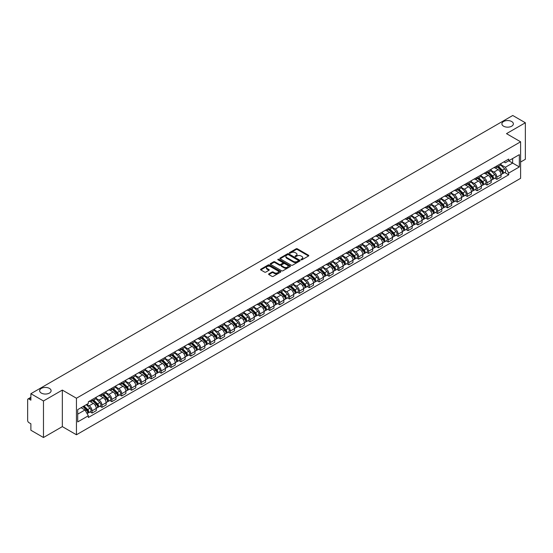 <?xml version="1.0" encoding="UTF-8"?>
<svg xmlns="http://www.w3.org/2000/svg" width="553" height="553" viewBox="0 0 553 553"><rect width="100%" height="100%" fill="white"/><g stroke="black" fill="none" stroke-linecap="round" stroke-linejoin="round"><path stroke-width="0.83" d="M301.074 259.792A0.615 0.353 0 0 0 301.945 259.792L308.546 255.984A0.878 0.505 0 0 0 308.802 255.624A0.878 0.505 0 0 0 308.546 255.265L297.362 248.809A0.878 0.505 0 0 0 296.118 248.809L289.516 252.617A0.615 0.353 0 0 0 290.387 253.122L291.244 252.631A2.813 1.624 0 0 1 295.219 252.631L296.152 253.17A2.813 1.624 0 0 1 296.975 254.318A2.813 1.624 0 0 1 296.152 255.465L295.295 255.956A0.615 0.353 0 0 0 296.166 256.461L297.023 255.963A2.813 1.624 0 0 1 300.998 255.963L301.931 256.502A2.813 1.624 0 0 1 302.754 257.65A2.813 1.624 0 0 1 301.931 258.797L301.074 259.295A0.615 0.353 0 0 0 301.074 259.792L301.074 259.295M49.424 388.4A5.73 3.304 0 0 0 43.175 387.688A5.73 3.304 0 0 0 39.643 390.743A5.73 3.304 0 0 0 41.323 393.079A5.73 3.304 0 0 0 47.565 393.798A5.73 3.304 0 0 0 51.097 390.743A5.73 3.304 0 0 0 49.424 388.4M511.677 121.522A5.73 3.304 0 0 0 505.435 120.803A5.73 3.304 0 0 0 501.903 123.858A5.73 3.304 0 0 0 503.576 126.195A5.73 3.304 0 0 0 509.825 126.913A5.73 3.304 0 0 0 513.357 123.858A5.73 3.304 0 0 0 511.677 121.522M268.848 273.846A0.878 0.505 0 0 0 268.592 274.205A0.878 0.505 0 0 0 268.848 274.565L271.986 276.376A0.878 0.505 0 0 0 273.23 276.376L280.558 272.138A0.878 0.505 0 0 0 280.813 271.779A0.878 0.505 0 0 0 280.558 271.426L269.373 264.97A0.878 0.505 0 0 0 268.136 264.97L260.802 269.2A0.878 0.505 0 0 0 260.546 269.56A0.878 0.505 0 0 0 260.802 269.919L264.59 272.104A0.878 0.505 0 0 0 265.834 272.104L268.972 270.293A0.878 0.505 0 0 0 269.228 269.933A0.878 0.505 0 0 0 268.972 269.574L267.092 268.488A2.35 1.355 0 0 1 266.408 267.534A2.35 1.355 0 0 1 267.852 266.276A2.35 1.355 0 0 1 270.417 266.574L277.779 270.825A2.35 1.355 0 0 1 278.463 271.779A2.35 1.355 0 0 1 277.018 273.037A2.35 1.355 0 0 1 274.454 272.74L273.23 272.035A0.878 0.505 0 0 0 271.986 272.035L268.848 273.846L268.848 274.565L271.986 272.76L271.986 272.035M76.445 398.229L62.33 390.079L43.473 400.973L30.878 393.701L512.755 115.487L525.35 122.759L506.493 133.646L520.601 141.796L76.445 398.229L76.445 434.769L520.601 178.336L520.601 141.796M291.307 265.219A0.878 0.505 0 0 0 292.551 265.219L299.878 260.988A0.878 0.505 0 0 0 300.134 260.629A0.878 0.505 0 0 0 299.878 260.269L288.694 253.813A0.878 0.505 0 0 0 287.456 253.813L280.122 258.044A0.878 0.505 0 0 0 279.866 258.403A0.878 0.505 0 0 0 280.122 258.763L291.307 265.219M278.228 259.924A0.615 0.353 0 0 1 278.85 260.014L290.207 266.567L282.887 270.797A0.878 0.505 0 0 1 281.643 270.797L270.465 264.341L270.465 263.622A0.878 0.505 0 0 0 270.203 263.981A0.878 0.505 0 0 0 270.465 264.341M270.465 263.622L273.604 261.811A0.878 0.505 0 0 1 274.841 261.811L279.376 264.431A0.878 0.505 0 0 0 280.62 264.431L282.701 263.228A0.878 0.505 0 0 0 282.956 262.869A0.878 0.505 0 0 0 282.701 262.509L277.979 259.786A0.615 0.353 0 0 1 278.85 259.281L290.221 265.848A0.878 0.505 0 0 1 290.477 266.207A0.878 0.505 0 0 1 290.221 266.567L290.221 265.848M43.473 400.973L43.473 437.513L30.878 430.241L30.878 423.771L28.915 422.637A1.79 1.037 -120 0 1 27.65 420.446L27.65 399.764A1.79 1.037 -120 0 1 28.023 398.948L30.878 397.296M520.601 162.043L525.35 159.299L525.35 122.759M43.473 437.513L62.33 426.619L76.445 434.769M30.878 393.701L30.878 400.165L28.915 399.031A1.79 1.037 -120 0 0 28.023 398.948M496.87 165.914A4.12 2.378 60 0 1 496.02 167.759L500.195 165.354A4.12 2.378 -120 0 0 501.046 163.501M490.94 170.345L493.96 172.087A4.12 2.378 60 0 1 496.87 177.133L501.046 174.72A4.12 2.378 -120 0 0 498.135 169.674L495.149 167.953M501.046 174.72L501.046 176.946L496.87 179.359L494.866 178.204M496.02 167.759A4.12 2.378 60 0 1 493.988 167.58M496.87 177.133L496.87 179.359M486.999 171.617A4.12 2.378 60 0 1 486.142 173.462L490.324 171.05A4.12 2.378 -120 0 0 491.175 169.204M484.995 183.907L486.999 185.061L491.175 182.649L491.175 180.423A4.12 2.378 -120 0 0 488.264 175.377L485.271 173.649M486.142 173.462A4.12 2.378 60 0 1 484.117 173.276M481.069 176.048L484.089 177.79A4.12 2.378 60 0 1 486.999 182.829L486.999 185.061M477.121 177.313A4.12 2.378 60 0 1 476.271 179.165L480.446 176.753A4.12 2.378 -120 0 0 481.304 174.9M475.124 189.603L477.121 190.764L481.304 188.352L481.304 186.119A4.12 2.378 -120 0 0 478.393 181.08L475.4 179.352M476.271 179.165A4.12 2.378 60 0 1 474.246 178.978M471.197 181.75L474.211 183.492A4.12 2.378 60 0 1 477.121 188.532L477.121 190.764M467.25 183.015A4.12 2.378 60 0 1 466.4 184.861L470.575 182.449A4.12 2.378 -120 0 0 471.426 180.603M465.246 195.306L467.25 196.46L471.426 194.048L471.426 191.822A4.12 2.378 -120 0 0 468.515 186.776L465.529 185.055M466.4 184.861A4.12 2.378 60 0 1 464.375 184.674M461.326 187.446L464.34 189.188A4.12 2.378 60 0 1 467.25 194.234L467.25 196.46M457.379 188.711A4.12 2.378 60 0 1 456.522 190.564L460.704 188.151A4.12 2.378 -120 0 0 461.555 186.306M455.375 201.002L457.379 202.163L461.555 199.751L461.555 197.518A4.12 2.378 -120 0 0 458.644 192.479L455.651 190.75M456.522 190.564A4.12 2.378 60 0 1 454.497 190.377M451.448 193.149L454.469 194.891A4.12 2.378 60 0 1 457.379 199.93L457.379 202.163M447.508 194.414A4.12 2.378 60 0 1 446.651 196.26L450.826 193.854A4.12 2.378 -120 0 0 451.683 192.002M445.504 206.704L447.508 207.859L451.683 205.446L451.683 203.221A4.12 2.378 -120 0 0 448.773 198.181L445.78 196.453M446.651 196.26A4.12 2.378 60 0 1 444.626 196.08M441.577 198.845L444.591 200.587A4.12 2.378 60 0 1 447.508 205.633L447.508 207.859M437.63 200.117A4.12 2.378 60 0 1 436.78 201.963L440.955 199.55A4.12 2.378 -120 0 0 441.812 197.704M435.633 212.407L437.63 213.562L441.812 211.149L441.812 208.923A4.12 2.378 -120 0 0 438.895 203.877L435.909 202.149M436.78 201.963A4.12 2.378 60 0 1 434.755 201.776M431.706 204.548L434.72 206.29A4.12 2.378 60 0 1 437.63 211.329L437.63 213.562M427.759 205.813A4.12 2.378 60 0 1 426.909 207.665L431.084 205.253A4.12 2.378 -120 0 0 431.934 203.4M425.755 218.103L427.759 219.264L431.934 216.852L431.934 214.619A4.12 2.378 -120 0 0 429.024 209.58L426.038 207.852M426.909 207.665A4.12 2.378 60 0 1 424.877 207.479M421.828 210.251L424.849 211.993A4.12 2.378 60 0 1 427.759 217.032L427.759 219.264M417.888 211.516A4.12 2.378 60 0 1 417.031 213.361L421.213 210.949A4.12 2.378 -120 0 0 422.063 209.103M415.884 223.806L417.888 224.96L422.063 222.548L422.063 220.322A4.12 2.378 -120 0 0 419.153 215.276L416.16 213.555M417.031 213.361A4.12 2.378 60 0 1 415.006 213.175M411.957 215.946L414.978 217.688A4.12 2.378 60 0 1 417.888 222.735L417.888 224.96M408.01 217.218A4.12 2.378 60 0 1 407.16 219.064L411.335 216.652A4.12 2.378 -120 0 0 412.192 214.806M406.013 229.509L408.01 230.663L412.192 228.251L412.192 226.018A4.12 2.378 -120 0 0 409.282 220.979L406.289 219.251M407.16 219.064A4.12 2.378 60 0 1 405.135 218.877M402.086 221.649L405.1 223.391A4.12 2.378 60 0 1 408.01 228.43L408.01 230.663M398.139 222.914A4.12 2.378 60 0 1 397.289 224.76L401.464 222.354A4.12 2.378 -120 0 0 402.314 220.502M396.135 235.205L398.139 236.359L402.314 233.954L402.314 231.721A4.12 2.378 -120 0 0 399.404 226.682L396.418 224.953M397.289 224.76A4.12 2.378 60 0 1 395.264 224.58M392.215 227.345L395.229 229.087A4.12 2.378 60 0 1 398.139 234.133L398.139 236.359M388.268 228.617A4.12 2.378 60 0 1 387.418 230.463L391.593 228.05A4.12 2.378 -120 0 0 392.443 226.205M386.264 240.908L388.268 242.062L392.443 239.649L392.443 237.424A4.12 2.378 -120 0 0 389.533 232.378L386.54 230.649M387.418 230.463A4.12 2.378 60 0 1 385.386 230.276M382.337 233.048L385.358 234.79A4.12 2.378 60 0 1 388.268 239.836L388.268 242.062M378.397 234.313A4.12 2.378 60 0 1 377.54 236.166L381.722 233.753A4.12 2.378 -120 0 0 382.572 231.901M376.393 246.603L378.397 247.765L382.572 245.352L382.572 243.12A4.12 2.378 -120 0 0 379.662 238.08L376.669 236.352M377.54 236.166A4.12 2.378 60 0 1 375.515 235.979M372.466 238.751L375.48 240.493A4.12 2.378 60 0 1 378.397 245.532L378.397 247.765M368.519 240.016A4.12 2.378 60 0 1 367.669 241.861L371.844 239.449A4.12 2.378 -120 0 0 372.701 237.603M366.521 252.306L368.519 253.461L372.701 251.048L372.701 248.822A4.12 2.378 -120 0 0 369.784 243.776L366.798 242.055M367.669 241.861A4.12 2.378 60 0 1 365.644 241.675M362.595 244.447L365.609 246.189A4.12 2.378 60 0 1 368.519 251.235L368.519 253.461M358.648 245.719A4.12 2.378 60 0 1 357.798 247.564L361.973 245.152A4.12 2.378 -120 0 0 362.823 243.306M356.644 258.009L358.648 259.163L362.823 256.751L362.823 254.525A4.12 2.378 -120 0 0 359.913 249.479L356.927 247.751M357.798 247.564A4.12 2.378 60 0 1 355.766 247.378M352.717 250.15L355.738 251.892A4.12 2.378 60 0 1 358.648 256.931L358.648 259.163M348.777 251.415A4.12 2.378 60 0 1 347.92 253.267L352.102 250.855A4.12 2.378 -120 0 0 352.952 249.002M346.772 263.705L348.777 264.859L352.952 262.454L352.952 260.221A4.12 2.378 -120 0 0 350.042 255.182L347.049 253.454M347.92 253.267A4.12 2.378 60 0 1 345.895 253.08M342.846 255.852L345.867 257.594A4.12 2.378 60 0 1 348.777 262.634L348.777 264.859M338.899 257.117A4.12 2.378 60 0 1 338.049 258.963L342.224 256.551A4.12 2.378 -120 0 0 343.081 254.705M336.901 269.408L338.899 270.562L343.081 268.15L343.081 265.924A4.12 2.378 -120 0 0 340.171 260.878L337.178 259.157M338.049 258.963A4.12 2.378 60 0 1 336.024 258.776M332.975 261.548L335.989 263.29A4.12 2.378 60 0 1 338.899 268.336L338.899 270.562M329.028 262.813A4.12 2.378 60 0 1 328.178 264.666L332.353 262.253A4.12 2.378 -120 0 0 333.203 260.408M327.023 275.104L329.028 276.265L333.203 273.853L333.203 271.62A4.12 2.378 -120 0 0 330.293 266.581L327.307 264.852M328.178 264.666A4.12 2.378 60 0 1 326.152 264.479M323.104 267.251L326.118 268.993A4.12 2.378 60 0 1 329.028 274.032L329.028 276.265M319.157 268.516A4.12 2.378 60 0 1 318.307 270.362L322.482 267.956A4.12 2.378 -120 0 0 323.332 266.104M317.152 280.806L319.157 281.961L323.332 279.548L323.332 277.323A4.12 2.378 -120 0 0 320.422 272.276L317.436 270.555M318.307 270.362A4.12 2.378 60 0 1 316.275 270.182M313.226 272.947L316.247 274.689A4.12 2.378 60 0 1 319.157 279.735L319.157 281.961M309.286 274.219A4.12 2.378 60 0 1 308.429 276.065L312.611 273.652A4.12 2.378 -120 0 0 313.461 271.806M307.281 286.509L309.286 287.664L313.461 285.251L313.461 283.025A4.12 2.378 -120 0 0 310.551 277.979L307.558 276.251M308.429 276.065A4.12 2.378 60 0 1 306.403 275.878M303.355 278.65L306.369 280.392A4.12 2.378 60 0 1 309.286 285.431L309.286 287.664M299.408 279.915A4.12 2.378 60 0 1 298.558 281.767L302.733 279.355A4.12 2.378 -120 0 0 303.59 277.502M297.41 292.205L299.408 293.36L303.59 290.954L303.59 288.721A4.12 2.378 -120 0 0 300.673 283.682L297.687 281.954M298.558 281.767A4.12 2.378 60 0 1 296.532 281.581M293.484 284.353L296.498 286.095A4.12 2.378 60 0 1 299.408 291.134L299.408 293.36M289.537 285.618A4.12 2.378 60 0 1 288.687 287.463L292.862 285.051A4.12 2.378 -120 0 0 293.712 283.205M287.532 297.908L289.537 299.062L293.712 296.65L293.712 294.424A4.12 2.378 -120 0 0 290.802 289.378L287.816 287.657M288.687 287.463A4.12 2.378 60 0 1 286.654 287.277M283.606 290.049L286.627 291.79A4.12 2.378 60 0 1 289.537 296.837L289.537 299.062M279.666 291.313A4.12 2.378 60 0 1 278.809 293.166L282.991 290.754A4.12 2.378 -120 0 0 283.841 288.908M277.661 303.604L279.666 304.765L283.841 302.353L283.841 300.12A4.12 2.378 -120 0 0 280.931 295.081L277.938 293.353M278.809 293.166A4.12 2.378 60 0 1 276.783 292.979M273.735 295.751L276.756 297.493A4.12 2.378 60 0 1 279.666 302.532L279.666 304.765M269.788 297.016A4.12 2.378 60 0 1 268.938 298.862L273.113 296.456A4.12 2.378 -120 0 0 273.97 294.604M267.79 309.307L269.795 310.461L273.97 308.049L273.97 305.823A4.12 2.378 -120 0 0 271.06 300.784L268.067 299.055M268.938 298.862A4.12 2.378 60 0 1 266.912 298.682M263.864 301.447L266.878 303.189A4.12 2.378 60 0 1 269.795 308.235L269.795 310.461M259.917 302.719A4.12 2.378 60 0 1 259.067 304.565L263.242 302.152A4.12 2.378 -120 0 0 264.092 300.307M257.912 315.01L259.917 316.164L264.092 313.751L264.092 311.526A4.12 2.378 -120 0 0 261.182 306.48L258.196 304.751M259.067 304.565A4.12 2.378 60 0 1 257.041 304.378M253.993 307.15L257.007 308.892A4.12 2.378 60 0 1 259.917 313.931L259.917 316.164M250.046 308.415A4.12 2.378 60 0 1 249.196 310.268L253.371 307.855A4.12 2.378 -120 0 0 254.221 306.003M248.041 320.705L250.046 321.867L254.221 319.454L254.221 317.222A4.12 2.378 -120 0 0 251.311 312.182L248.325 310.454M249.196 310.268A4.12 2.378 60 0 1 247.163 310.081M244.115 312.853L247.136 314.595A4.12 2.378 60 0 1 250.046 319.634L250.046 321.867M240.175 314.118A4.12 2.378 60 0 1 239.318 315.963L243.5 313.551A4.12 2.378 -120 0 0 244.35 311.705M238.17 326.408L240.175 327.563L244.35 325.15L244.35 322.924A4.12 2.378 -120 0 0 241.44 317.878L238.447 316.157M239.318 315.963A4.12 2.378 60 0 1 237.292 315.777M234.244 318.549L237.258 320.291A4.12 2.378 60 0 1 240.175 325.337L240.175 327.563M230.297 319.821A4.12 2.378 60 0 1 229.447 321.666L233.622 319.254A4.12 2.378 -120 0 0 234.479 317.408M228.299 332.104L230.297 333.265L234.479 330.853L234.479 328.62A4.12 2.378 -120 0 0 231.562 323.581L228.576 321.853M229.447 321.666A4.12 2.378 60 0 1 227.421 321.48M224.373 324.252L227.387 325.994A4.12 2.378 60 0 1 230.297 331.033L230.297 333.265M220.426 325.517A4.12 2.378 60 0 1 219.576 327.362L223.751 324.957A4.12 2.378 -120 0 0 224.601 323.104M218.421 337.807L220.426 338.961L224.601 336.549L224.601 334.323A4.12 2.378 -120 0 0 221.691 329.284L218.705 327.556M219.576 327.362A4.12 2.378 60 0 1 217.55 327.182M214.502 329.947L217.516 331.689A4.12 2.378 60 0 1 220.426 336.736L220.426 338.961M210.555 331.219A4.12 2.378 60 0 1 209.698 333.065L213.88 330.653A4.12 2.378 -120 0 0 214.73 328.807M208.55 343.51L210.555 344.664L214.73 342.252L214.73 340.026A4.12 2.378 -120 0 0 211.82 334.98L208.827 333.252M209.698 333.065A4.12 2.378 60 0 1 207.672 332.878M204.624 335.65L207.645 337.392A4.12 2.378 60 0 1 210.555 342.438L210.555 344.664M200.684 336.915A4.12 2.378 60 0 1 199.827 338.768L204.002 336.355A4.12 2.378 -120 0 0 204.859 334.503M198.679 349.206L200.684 350.367L204.859 347.955L204.859 345.722A4.12 2.378 -120 0 0 201.949 340.683L198.956 338.954M199.827 338.768A4.12 2.378 60 0 1 197.801 338.581M194.753 341.353L197.767 343.095A4.12 2.378 60 0 1 200.684 348.134L200.684 350.367M190.806 342.618A4.12 2.378 60 0 1 189.956 344.464L194.131 342.051A4.12 2.378 -120 0 0 194.988 340.206M188.808 354.908L190.806 356.063L194.988 353.65L194.988 351.425A4.12 2.378 -120 0 0 192.071 346.378L189.085 344.657M189.956 344.464A4.12 2.378 60 0 1 187.93 344.277M184.882 347.049L187.896 348.791A4.12 2.378 60 0 1 190.806 353.837L190.806 356.063M180.935 348.321A4.12 2.378 60 0 1 180.084 350.167L184.26 347.754A4.12 2.378 -120 0 0 185.11 345.908M178.93 360.611L180.935 361.766L185.11 359.353L185.11 357.12A4.12 2.378 -120 0 0 182.2 352.081L179.213 350.353M180.084 350.167A4.12 2.378 60 0 1 178.052 349.98M175.004 352.752L178.025 354.494A4.12 2.378 60 0 1 180.935 359.533L180.935 361.766M171.064 354.017A4.12 2.378 60 0 1 170.206 355.869L174.389 353.457A4.12 2.378 -120 0 0 175.239 351.604M169.059 366.307L171.064 367.462L175.239 365.056L175.239 362.823A4.12 2.378 -120 0 0 172.329 357.784L169.336 356.056M170.206 355.869A4.12 2.378 60 0 1 168.181 355.683M165.133 358.455L168.153 360.197A4.12 2.378 60 0 1 171.064 365.236L171.064 367.462M161.186 359.72A4.12 2.378 60 0 1 160.335 361.565L164.511 359.153A4.12 2.378 -120 0 0 165.368 357.307M159.188 372.01L161.186 373.164L165.368 370.752L165.368 368.526A4.12 2.378 -120 0 0 162.458 363.48L159.464 361.759M160.335 361.565A4.12 2.378 60 0 1 158.31 361.379M155.262 364.15L158.276 365.892A4.12 2.378 60 0 1 161.186 370.939L161.186 373.164M151.315 365.415A4.12 2.378 60 0 1 150.464 367.268L154.64 364.856A4.12 2.378 -120 0 0 155.49 363.01M149.31 377.706L151.315 378.867L155.49 376.455L155.49 374.222A4.12 2.378 -120 0 0 152.58 369.183L149.593 367.455M150.464 367.268A4.12 2.378 60 0 1 148.439 367.081M145.391 369.853L148.404 371.595A4.12 2.378 60 0 1 151.315 376.634L151.315 378.867M141.444 371.118A4.12 2.378 60 0 1 140.586 372.964L144.768 370.551A4.12 2.378 -120 0 0 145.619 368.706M139.439 383.409L141.444 384.563L145.619 382.151L145.619 379.925A4.12 2.378 -120 0 0 142.709 374.879L139.715 373.157M140.586 372.964A4.12 2.378 60 0 1 138.561 372.777M135.513 375.549L138.533 377.291A4.12 2.378 60 0 1 141.444 382.337L141.444 384.563M131.573 376.821A4.12 2.378 60 0 1 130.715 378.667L134.891 376.254A4.12 2.378 -120 0 0 135.748 374.409M129.568 389.112L131.573 390.266L135.748 387.853L135.748 385.628A4.12 2.378 -120 0 0 132.838 380.582L129.844 378.853M130.715 378.667A4.12 2.378 60 0 1 128.69 378.48M125.642 381.252L128.655 382.994A4.12 2.378 60 0 1 131.573 388.033L131.573 390.266M121.695 382.517A4.12 2.378 60 0 1 120.844 384.37L125.019 381.957A4.12 2.378 -120 0 0 125.877 380.105M119.697 394.807L121.695 395.962L125.877 393.556L125.877 391.324A4.12 2.378 -120 0 0 122.96 386.284L119.973 384.556M120.844 384.37A4.12 2.378 60 0 1 118.819 384.183M115.771 386.955L118.784 388.697A4.12 2.378 60 0 1 121.695 393.736L121.695 395.962M111.824 388.22A4.12 2.378 60 0 1 110.973 390.065L115.148 387.653A4.12 2.378 -120 0 0 115.999 385.807M109.819 400.51L111.824 401.665L115.999 399.252L115.999 397.026A4.12 2.378 -120 0 0 113.088 391.98L110.102 390.259M110.973 390.065A4.12 2.378 60 0 1 108.941 389.879M105.893 392.651L108.913 394.393A4.12 2.378 60 0 1 111.824 399.439L111.824 401.665M101.952 393.916A4.12 2.378 60 0 1 101.095 395.768L105.277 393.356A4.12 2.378 -120 0 0 106.128 391.51M99.948 406.206L101.952 407.367L106.128 404.955L106.128 402.722A4.12 2.378 -120 0 0 103.217 397.683L100.224 395.955M101.095 395.768A4.12 2.378 60 0 1 99.07 395.582M96.022 398.354L99.042 400.095A4.12 2.378 60 0 1 101.952 405.135L101.952 407.367M92.075 399.619A4.12 2.378 60 0 1 91.224 401.464L95.399 399.059A4.12 2.378 -120 0 0 96.257 397.206M90.077 411.909L92.075 413.063L96.257 410.651L96.257 408.425A4.12 2.378 -120 0 0 93.346 403.386L90.353 401.658M91.224 401.464A4.12 2.378 60 0 1 89.199 401.284M86.759 404.409L89.164 405.791A4.12 2.378 60 0 1 92.075 410.838L92.075 413.063M503.866 161.877L505.352 162.734L519.336 154.66L512.631 158.531L512.631 163.066L505.352 167.269L500.818 164.649M77.71 414.162L84.989 409.96L88.342 415.766L77.71 421.911L77.71 409.628L88.342 403.49L88.342 401.775L508.705 159.084L508.705 160.799L519.336 166.937L508.705 173.075L505.352 167.269M519.336 154.66L519.336 166.937M88.342 415.766L88.342 417.487L508.705 174.796L508.705 173.075M62.33 390.079L62.33 426.619M84.989 409.96L81.063 407.692M504.744 172.501L508.705 174.796M301.323 259.882L301.931 259.53A2.813 1.624 0 0 0 302.754 258.382L302.754 257.65M296.975 254.318L296.975 255.044A2.813 1.624 0 0 1 296.152 256.191L295.544 256.544M308.533 255.991L297.362 249.541A0.878 0.505 0 0 0 296.118 249.541L289.765 253.212M299.878 260.269L299.878 260.988L288.694 254.546A0.878 0.505 0 0 0 287.456 254.546L280.136 258.769L280.122 258.044M298.323 260.878A0.615 0.353 0 0 0 298.323 260.373L288.507 254.712A0.615 0.353 0 0 0 287.643 254.712L286.737 255.23A2.813 1.624 0 0 0 285.915 256.378A2.813 1.624 0 0 0 286.737 257.525L293.449 261.396A2.813 1.624 0 0 0 297.424 261.396L298.323 260.878L298.323 261.61A0.615 0.353 0 0 0 298.323 261.106M285.915 256.378L285.915 257.11A2.813 1.624 0 0 0 286.737 258.258L286.737 257.525M298.323 261.61L297.424 262.129A2.813 1.624 0 0 1 293.449 262.129L286.737 258.258M270.472 264.348L273.604 262.544L273.604 261.811M282.956 262.869L282.956 263.601A0.878 0.505 0 0 1 282.701 263.961L280.62 265.164A0.878 0.505 0 0 1 279.376 265.164L274.841 262.544A0.878 0.505 0 0 0 273.604 262.544M284.083 267.147A2.35 1.355 0 0 0 286.648 267.438A2.35 1.355 0 0 0 288.092 266.187A2.35 1.355 0 0 0 287.408 265.226L284.816 263.733A0.878 0.505 0 0 0 283.571 263.733L281.491 264.928A0.878 0.505 0 0 0 281.235 265.288A0.878 0.505 0 0 0 281.491 265.647L284.083 267.147L284.083 267.88A2.35 1.355 0 0 0 286.648 268.17A2.35 1.355 0 0 0 288.092 266.919L288.092 266.187M281.235 265.288L281.235 266.021A0.878 0.505 0 0 0 281.491 266.38L281.491 265.647M284.083 267.88L281.491 266.38M278.463 271.779L278.463 272.511A2.35 1.355 0 0 1 277.018 273.763A2.35 1.355 0 0 1 274.454 273.472L273.23 272.76A0.878 0.505 0 0 0 271.986 272.76M266.408 267.534L266.408 268.26A2.35 1.355 0 0 0 267.092 269.221L267.092 268.488M268.958 270.299L267.092 269.221M280.558 271.426L280.558 272.138L269.373 265.696A0.878 0.505 0 0 0 268.136 265.696L260.816 269.926L260.802 269.2M497.403 166.965L501.288 170.801A2.24 1.293 60 0 1 501.882 174.154L501.046 174.637M498.177 167.732L499.829 168.679M497.831 166.716L502.089 170.918A1.071 0.622 60 0 1 502.373 172.529A1.071 0.622 60 0 1 502.276 172.564M498.474 166.342L502.366 170.179A2.24 1.293 60 0 1 502.96 173.531A2.24 1.293 60 0 1 502.283 173.607M500.652 164.925L504.647 168.865A2.24 1.293 60 0 1 505.235 172.218L502.96 173.531M487.532 172.66L491.417 176.504A2.24 1.293 60 0 1 492.011 179.856L491.175 180.34M488.306 173.428L489.951 174.382M487.96 172.412L492.218 176.614A1.071 0.622 60 0 1 492.502 178.225A1.071 0.622 60 0 1 492.405 178.266M488.603 172.045L492.495 175.882A2.24 1.293 60 0 1 493.082 179.234A2.24 1.293 60 0 1 492.405 179.303M490.781 170.628L494.769 174.561A2.24 1.293 60 0 1 495.364 177.921L493.082 179.234M477.654 178.363L481.545 182.2A2.24 1.293 60 0 1 482.133 185.552L481.304 186.036M478.428 179.131L480.08 180.078M478.089 178.114L482.347 182.317A1.071 0.622 60 0 1 482.631 183.928A1.071 0.622 60 0 1 482.534 183.962M478.732 177.741L482.624 181.578A2.24 1.293 60 0 1 483.211 184.937A2.24 1.293 60 0 1 482.534 185.006M480.91 176.324L484.898 180.264A2.24 1.293 60 0 1 485.493 183.617L483.211 184.937M467.783 184.066L471.674 187.902A2.24 1.293 60 0 1 472.262 191.255L471.426 191.739M468.557 184.826L470.209 185.78M468.211 183.817L472.476 188.013A1.071 0.622 60 0 1 472.76 189.624A1.071 0.622 60 0 1 472.656 189.665M468.861 183.444L472.746 187.28A2.24 1.293 60 0 1 473.34 190.633A2.24 1.293 60 0 1 472.663 190.709M471.032 182.027L475.027 185.967A2.24 1.293 60 0 1 475.615 189.32L473.34 190.633M457.912 189.762L461.796 193.598A2.24 1.293 60 0 1 462.391 196.958L461.555 197.435M458.686 190.529L460.331 191.483M458.34 189.513L462.598 193.716A1.071 0.622 60 0 1 462.882 195.327A1.071 0.622 60 0 1 462.785 195.368M458.983 189.14L462.875 192.976A2.24 1.293 60 0 1 463.462 196.336A2.24 1.293 60 0 1 462.792 196.405M461.161 187.73L465.156 191.663A2.24 1.293 60 0 1 465.744 195.015L463.462 196.336M448.034 195.465L451.925 199.301A2.24 1.293 60 0 1 452.513 202.654L451.683 203.138M448.815 196.232L450.46 197.179M448.469 195.216L452.727 199.419A1.071 0.622 60 0 1 453.011 201.029A1.071 0.622 60 0 1 452.914 201.064M449.112 194.843L453.004 198.679A2.24 1.293 60 0 1 453.591 202.032A2.24 1.293 60 0 1 452.914 202.108M451.289 193.426L455.278 197.366A2.24 1.293 60 0 1 455.872 200.718L453.591 202.032M438.163 201.161L442.054 205.004A2.24 1.293 60 0 1 442.642 208.357L441.806 208.84M438.937 201.928L440.589 202.882M438.598 200.912L442.856 205.115A1.071 0.622 60 0 1 443.14 206.725A1.071 0.622 60 0 1 443.043 206.767M439.241 200.545L443.126 204.382A2.24 1.293 60 0 1 443.72 207.734A2.24 1.293 60 0 1 443.043 207.804M441.418 199.128L445.407 203.062A2.24 1.293 60 0 1 445.995 206.421L443.72 207.734M428.292 206.863L432.183 210.7A2.24 1.293 60 0 1 432.771 214.052L431.934 214.536M429.066 207.631L430.718 208.578M428.72 206.615L432.978 210.817A1.071 0.622 60 0 1 433.262 212.428A1.071 0.622 60 0 1 433.165 212.463M429.37 206.241L433.255 210.078A2.24 1.293 60 0 1 433.849 213.437A2.24 1.293 60 0 1 433.172 213.506M431.54 204.824L435.536 208.764A2.24 1.293 60 0 1 436.123 212.117L433.849 213.437M418.421 212.566L422.305 216.403A2.24 1.293 60 0 1 422.9 219.755L422.063 220.239M419.195 213.327L420.84 214.281M418.849 212.317L423.107 216.52A1.071 0.622 60 0 1 423.391 218.124A1.071 0.622 60 0 1 423.294 218.165M419.492 211.944L423.384 215.781A2.24 1.293 60 0 1 423.971 219.133A2.24 1.293 60 0 1 423.301 219.209M421.669 210.527L425.658 214.467A2.24 1.293 60 0 1 426.252 217.82L423.971 219.133M408.543 218.262L412.434 222.099A2.24 1.293 60 0 1 413.022 225.458L412.192 225.935M409.324 219.029L410.969 219.983M408.978 218.013L413.236 222.216A1.071 0.622 60 0 1 413.52 223.827A1.071 0.622 60 0 1 413.423 223.868M409.621 217.64L413.513 221.483A2.24 1.293 60 0 1 414.1 224.836A2.24 1.293 60 0 1 413.423 224.905M411.798 216.23L415.787 220.163A2.24 1.293 60 0 1 416.381 223.523L414.1 224.836M398.672 223.965L402.563 227.801A2.24 1.293 60 0 1 403.151 231.154L402.314 231.638M399.446 224.732L401.098 225.679M399.1 223.716L403.365 227.919A1.071 0.622 60 0 1 403.649 229.53A1.071 0.622 60 0 1 403.545 229.564M399.75 223.343L403.635 227.179A2.24 1.293 60 0 1 404.229 230.532A2.24 1.293 60 0 1 403.552 230.608M401.927 221.926L405.916 225.866A2.24 1.293 60 0 1 406.503 229.219L404.229 230.532M388.8 229.668L392.685 233.504A2.24 1.293 60 0 1 393.28 236.857L392.443 237.341M389.575 230.428L391.22 231.382M389.229 229.412L393.487 233.615A1.071 0.622 60 0 1 393.771 235.225A1.071 0.622 60 0 1 393.674 235.267M389.872 229.046L393.764 232.882A2.24 1.293 60 0 1 394.351 236.235A2.24 1.293 60 0 1 393.681 236.304M392.049 227.629L396.045 231.562A2.24 1.293 60 0 1 396.632 234.921L394.351 236.235M378.923 235.364L382.814 239.2A2.24 1.293 60 0 1 383.409 242.56L382.572 243.037M379.704 236.131L381.349 237.085M379.358 235.115L383.616 239.318A1.071 0.622 60 0 1 383.9 240.928A1.071 0.622 60 0 1 383.803 240.97M380.001 234.742L383.893 238.578A2.24 1.293 60 0 1 384.48 241.938A2.24 1.293 60 0 1 383.803 242.007M382.178 233.325L386.167 237.265A2.24 1.293 60 0 1 386.761 240.617L384.48 241.938M369.051 241.067L372.943 244.903A2.24 1.293 60 0 1 373.531 248.256L372.694 248.739M369.826 241.827L371.478 242.781M369.487 240.818L373.745 245.02A1.071 0.622 60 0 1 374.028 246.631A1.071 0.622 60 0 1 373.932 246.666M370.13 240.444L374.015 244.281A2.24 1.293 60 0 1 374.609 247.633A2.24 1.293 60 0 1 373.932 247.709M372.307 239.027L376.296 242.967A2.24 1.293 60 0 1 376.883 246.32L374.609 247.633M359.18 246.762L363.072 250.599A2.24 1.293 60 0 1 363.66 253.958L362.823 254.435M359.955 247.53L361.607 248.484M359.609 246.514L363.867 250.716A1.071 0.622 60 0 1 364.15 252.327A1.071 0.622 60 0 1 364.054 252.368M360.259 246.14L364.144 249.984A2.24 1.293 60 0 1 364.738 253.336A2.24 1.293 60 0 1 364.061 253.405M362.429 244.73L366.425 248.663A2.24 1.293 60 0 1 367.012 252.023L364.738 253.336M349.309 252.465L353.194 256.302A2.24 1.293 60 0 1 353.789 259.654L352.952 260.138M350.084 253.233L351.729 254.18M349.738 252.216L353.996 256.419A1.071 0.622 60 0 1 354.279 258.03A1.071 0.622 60 0 1 354.183 258.064M350.381 251.843L354.273 255.68A2.24 1.293 60 0 1 354.86 259.032A2.24 1.293 60 0 1 354.19 259.108M352.558 250.426L356.554 254.366A2.24 1.293 60 0 1 357.141 257.719L354.86 259.032M339.431 258.168L343.323 262.004A2.24 1.293 60 0 1 343.911 265.357L343.081 265.841M340.213 258.928L341.858 259.882M339.867 257.919L344.125 262.115A1.071 0.622 60 0 1 344.408 263.726A1.071 0.622 60 0 1 344.312 263.767M340.51 257.546L344.401 261.382A2.24 1.293 60 0 1 344.989 264.735A2.24 1.293 60 0 1 344.312 264.811M342.687 256.129L346.676 260.069A2.24 1.293 60 0 1 347.27 263.422L344.989 264.735M329.56 263.864L333.452 267.7A2.24 1.293 60 0 1 334.04 271.06L333.203 271.537M330.335 264.631L331.987 265.585M329.989 263.615L334.254 267.818A1.071 0.622 60 0 1 334.537 269.429A1.071 0.622 60 0 1 334.434 269.47M330.639 263.242L334.524 267.078A2.24 1.293 60 0 1 335.118 270.438A2.24 1.293 60 0 1 334.441 270.507M332.816 261.825L336.805 265.765A2.24 1.293 60 0 1 337.392 269.117L335.118 270.438M319.689 269.567L323.574 273.403A2.24 1.293 60 0 1 324.169 276.756L323.332 277.24M320.464 270.327L322.116 271.281M320.118 269.318L324.376 273.521A1.071 0.622 60 0 1 324.659 275.131A1.071 0.622 60 0 1 324.563 275.166M320.761 268.945L324.652 272.781A2.24 1.293 60 0 1 325.24 276.134A2.24 1.293 60 0 1 324.57 276.21M322.938 267.528L326.934 271.468A2.24 1.293 60 0 1 327.521 274.82L325.24 276.134M309.811 275.263L313.703 279.099A2.24 1.293 60 0 1 314.298 282.459L313.461 282.942M310.592 276.03L312.238 276.984M310.247 275.014L314.505 279.217A1.071 0.622 60 0 1 314.788 280.827A1.071 0.622 60 0 1 314.692 280.869M310.89 274.647L314.781 278.484A2.24 1.293 60 0 1 315.369 281.836A2.24 1.293 60 0 1 314.692 281.906M313.067 273.23L317.056 277.164A2.24 1.293 60 0 1 317.65 280.523L315.369 281.836M299.94 280.965L303.832 284.802A2.24 1.293 60 0 1 304.42 288.154L303.583 288.638M300.714 281.733L302.367 282.68M300.376 280.717L304.634 284.919A1.071 0.622 60 0 1 304.917 286.53A1.071 0.622 60 0 1 304.821 286.565M301.019 280.343L304.91 284.18A2.24 1.293 60 0 1 305.498 287.539A2.24 1.293 60 0 1 304.821 287.608M303.196 278.926L307.185 282.866A2.24 1.293 60 0 1 307.779 286.219L305.498 287.539M290.069 286.668L293.961 290.505A2.24 1.293 60 0 1 294.549 293.857L293.712 294.341M290.843 287.429L292.496 288.383M290.498 286.419L294.756 290.615A1.071 0.622 60 0 1 295.039 292.226A1.071 0.622 60 0 1 294.943 292.267M291.148 286.046L295.032 289.883A2.24 1.293 60 0 1 295.627 293.235A2.24 1.293 60 0 1 294.949 293.311M293.318 284.629L297.314 288.569A2.24 1.293 60 0 1 297.901 291.922L295.627 293.235M280.198 292.364L284.083 296.201A2.24 1.293 60 0 1 284.677 299.56L283.841 300.037M280.972 293.131L282.618 294.085M280.627 292.115L284.885 296.318A1.071 0.622 60 0 1 285.168 297.929A1.071 0.622 60 0 1 285.072 297.97M281.27 291.742L285.161 295.579A2.24 1.293 60 0 1 285.749 298.938A2.24 1.293 60 0 1 285.078 299.007M283.447 290.332L287.442 294.265A2.24 1.293 60 0 1 288.03 297.618L285.749 298.938M270.32 298.067L274.212 301.903A2.24 1.293 60 0 1 274.8 305.256L273.97 305.74M271.101 298.834L272.747 299.781M270.756 297.818L275.014 302.021A1.071 0.622 60 0 1 275.297 303.632A1.071 0.622 60 0 1 275.2 303.666M271.399 297.445L275.29 301.281A2.24 1.293 60 0 1 275.878 304.634A2.24 1.293 60 0 1 275.2 304.71M273.576 296.028L277.565 299.968A2.24 1.293 60 0 1 278.159 303.321L275.878 304.634M260.449 303.763L264.341 307.606A2.24 1.293 60 0 1 264.928 310.959L264.092 311.443M261.223 304.53L262.875 305.484M260.878 303.514L265.143 307.717A1.071 0.622 60 0 1 265.426 309.327A1.071 0.622 60 0 1 265.322 309.369M261.528 303.148L265.412 306.984A2.24 1.293 60 0 1 266.007 310.337A2.24 1.293 60 0 1 265.329 310.406M263.705 301.731L267.693 305.664A2.24 1.293 60 0 1 268.281 309.023L266.007 310.337M250.578 309.466L254.463 313.302A2.24 1.293 60 0 1 255.057 316.655L254.221 317.139M251.352 310.233L253.004 311.18M251.007 309.217L255.265 313.42A1.071 0.622 60 0 1 255.548 315.03A1.071 0.622 60 0 1 255.451 315.065M251.65 308.844L255.541 312.68A2.24 1.293 60 0 1 256.136 316.04A2.24 1.293 60 0 1 255.458 316.109M253.827 307.427L257.822 311.367A2.24 1.293 60 0 1 258.41 314.719L256.136 316.04M240.707 315.169L244.592 319.005A2.24 1.293 60 0 1 245.186 322.358L244.35 322.841M241.481 315.929L243.126 316.883M241.136 314.92L245.394 319.116A1.071 0.622 60 0 1 245.677 320.726A1.071 0.622 60 0 1 245.58 320.768M241.779 314.546L245.67 318.383A2.24 1.293 60 0 1 246.258 321.735A2.24 1.293 60 0 1 245.58 321.811M243.956 313.129L247.944 317.069A2.24 1.293 60 0 1 248.539 320.422L246.258 321.735M230.829 320.864L234.721 324.701A2.24 1.293 60 0 1 235.308 328.06L234.479 328.537M231.603 321.632L233.255 322.586M231.265 320.616L235.523 324.818A1.071 0.622 60 0 1 235.806 326.429A1.071 0.622 60 0 1 235.709 326.47M231.907 320.242L235.799 324.086A2.24 1.293 60 0 1 236.387 327.438A2.24 1.293 60 0 1 235.709 327.507M234.085 318.832L238.073 322.765A2.24 1.293 60 0 1 238.668 326.125L236.387 327.438M220.958 326.567L224.85 330.404A2.24 1.293 60 0 1 225.437 333.756L224.601 334.24M221.732 327.335L223.384 328.282M221.387 326.318L225.652 330.521A1.071 0.622 60 0 1 225.935 332.132A1.071 0.622 60 0 1 225.831 332.166M222.036 325.945L225.921 329.782A2.24 1.293 60 0 1 226.516 333.134A2.24 1.293 60 0 1 225.838 333.21M224.207 324.528L228.202 328.468A2.24 1.293 60 0 1 228.79 331.821L226.516 333.134M211.087 332.263L214.972 336.106A2.24 1.293 60 0 1 215.566 339.459L214.73 339.943M211.861 333.03L213.506 333.984M211.516 332.014L215.774 336.217A1.071 0.622 60 0 1 216.057 337.828A1.071 0.622 60 0 1 215.96 337.869M212.158 331.648L216.05 335.484A2.24 1.293 60 0 1 216.638 338.837A2.24 1.293 60 0 1 215.967 338.906M214.336 330.231L218.331 334.164A2.24 1.293 60 0 1 218.919 337.524L216.638 338.837M201.209 337.966L205.101 341.802A2.24 1.293 60 0 1 205.688 345.162L204.859 345.639M201.99 338.733L203.635 339.687M201.645 337.717L205.903 341.92A1.071 0.622 60 0 1 206.186 343.531A1.071 0.622 60 0 1 206.089 343.572M202.287 337.344L206.179 341.18A2.24 1.293 60 0 1 206.767 344.54A2.24 1.293 60 0 1 206.089 344.609M204.465 335.927L208.453 339.867A2.24 1.293 60 0 1 209.048 343.219L206.767 344.54M191.338 343.669L195.23 347.505A2.24 1.293 60 0 1 195.817 350.858L194.981 351.342M192.112 344.429L193.764 345.383M191.773 343.42L196.032 347.623A1.071 0.622 60 0 1 196.315 349.226A1.071 0.622 60 0 1 196.211 349.268M192.416 343.047L196.301 346.883A2.24 1.293 60 0 1 196.896 350.236A2.24 1.293 60 0 1 196.218 350.312M194.594 341.63L198.582 345.57A2.24 1.293 60 0 1 199.17 348.922L196.896 350.236M181.467 349.365L185.359 353.201A2.24 1.293 60 0 1 185.946 356.561L185.11 357.038M182.241 350.132L183.893 351.086M181.896 349.116L186.154 353.319A1.071 0.622 60 0 1 186.437 354.929A1.071 0.622 60 0 1 186.34 354.971M182.538 348.743L186.43 352.586A2.24 1.293 60 0 1 187.025 355.938A2.24 1.293 60 0 1 186.347 356.008M184.716 347.332L188.711 351.266A2.24 1.293 60 0 1 189.299 354.625L187.025 355.938M171.596 355.067L175.481 358.904A2.24 1.293 60 0 1 176.075 362.256L175.239 362.74M172.37 355.835L174.015 356.782M172.024 354.819L176.283 359.021A1.071 0.622 60 0 1 176.566 360.632A1.071 0.622 60 0 1 176.469 360.667M172.667 354.445L176.559 358.282A2.24 1.293 60 0 1 177.147 361.634A2.24 1.293 60 0 1 176.476 361.71M174.845 353.028L178.833 356.968A2.24 1.293 60 0 1 179.428 360.321L177.147 361.634M161.718 360.77L165.61 364.607A2.24 1.293 60 0 1 166.197 367.959L165.368 368.443M162.492 361.531L164.144 362.485M162.153 360.521L166.412 364.717A1.071 0.622 60 0 1 166.695 366.328A1.071 0.622 60 0 1 166.598 366.369M162.796 360.148L166.688 363.985A2.24 1.293 60 0 1 167.276 367.337A2.24 1.293 60 0 1 166.598 367.406M164.974 358.731L168.962 362.664A2.24 1.293 60 0 1 169.557 366.024L167.276 367.337M151.847 366.466L155.739 370.303A2.24 1.293 60 0 1 156.326 373.662L155.49 374.139M152.621 367.233L154.273 368.187M152.275 366.217L156.54 370.42A1.071 0.622 60 0 1 156.824 372.031A1.071 0.622 60 0 1 156.72 372.072M152.925 365.844L156.81 369.68A2.24 1.293 60 0 1 157.405 373.04A2.24 1.293 60 0 1 156.727 373.109M155.103 364.427L159.091 368.367A2.24 1.293 60 0 1 159.679 371.72L157.405 373.04M141.976 372.169L145.861 376.005A2.24 1.293 60 0 1 146.455 379.358L145.619 379.842M142.75 372.929L144.395 373.883M142.404 371.92L146.663 376.123A1.071 0.622 60 0 1 146.946 377.734A1.071 0.622 60 0 1 146.849 377.768M143.047 371.547L146.939 375.383A2.24 1.293 60 0 1 147.527 378.736A2.24 1.293 60 0 1 146.856 378.812M145.225 370.13L149.22 374.07A2.24 1.293 60 0 1 149.808 377.423L147.527 378.736M132.098 377.865L135.99 381.701A2.24 1.293 60 0 1 136.577 385.061L135.748 385.545M132.879 378.632L134.524 379.586M132.533 377.616L136.791 381.819A1.071 0.622 60 0 1 137.075 383.429A1.071 0.622 60 0 1 136.978 383.471M133.176 377.25L137.068 381.086A2.24 1.293 60 0 1 137.656 384.439A2.24 1.293 60 0 1 136.978 384.508M135.354 375.833L139.342 379.766A2.24 1.293 60 0 1 139.937 383.125L137.656 384.439M122.227 383.568L126.119 387.404A2.24 1.293 60 0 1 126.706 390.757L125.87 391.241M123.001 384.335L124.653 385.282M122.662 383.319L126.92 387.522A1.071 0.622 60 0 1 127.204 389.132A1.071 0.622 60 0 1 127.107 389.167M123.305 382.946L127.19 386.782A2.24 1.293 60 0 1 127.784 390.142A2.24 1.293 60 0 1 127.107 390.211M125.483 381.529L129.471 385.469A2.24 1.293 60 0 1 130.059 388.821L127.784 390.142M112.356 389.271L116.248 393.107A2.24 1.293 60 0 1 116.835 396.46L115.999 396.943M113.13 390.031L114.782 390.985M112.784 389.022L117.042 393.218A1.071 0.622 60 0 1 117.326 394.828A1.071 0.622 60 0 1 117.229 394.87M113.434 388.648L117.319 392.485A2.24 1.293 60 0 1 117.913 395.837A2.24 1.293 60 0 1 117.236 395.913M115.605 387.231L119.6 391.171A2.24 1.293 60 0 1 120.188 394.524L117.913 395.837M102.485 394.966L106.37 398.803A2.24 1.293 60 0 1 106.964 402.162L106.128 402.639M103.259 395.734L104.904 396.688M102.913 394.718L107.171 398.92A1.071 0.622 60 0 1 107.455 400.531A1.071 0.622 60 0 1 107.358 400.572M103.556 394.344L107.448 398.181A2.24 1.293 60 0 1 108.035 401.54A2.24 1.293 60 0 1 107.365 401.609M105.734 392.934L109.729 396.867A2.24 1.293 60 0 1 110.317 400.22L108.035 401.54M92.607 400.669L96.499 404.506A2.24 1.293 60 0 1 97.086 407.858L96.257 408.342M93.388 401.437L95.033 402.384M93.042 400.42L97.3 404.623A1.071 0.622 60 0 1 97.584 406.234A1.071 0.622 60 0 1 97.487 406.268M93.685 400.047L97.577 403.884A2.24 1.293 60 0 1 98.164 407.236A2.24 1.293 60 0 1 97.487 407.312M95.863 398.63L99.851 402.57A2.24 1.293 60 0 1 100.446 405.923L98.164 407.236M82.964 406.593L86.627 410.208A2.24 1.293 60 0 1 87.215 413.561L87.104 413.623M83.51 407.132L85.162 408.086M83.399 406.344L87.429 410.319A1.071 0.622 60 0 1 87.713 411.93A1.071 0.622 60 0 1 87.609 411.971M84.042 405.978L87.699 409.586A2.24 1.293 60 0 1 88.293 412.939A2.24 1.293 60 0 1 87.616 413.008M86.323 404.658L89.98 408.266A2.24 1.293 60 0 1 90.568 411.626L88.293 412.939M101.952 405.135L106.128 402.722M111.824 399.439L115.999 397.026M121.695 393.736L125.877 391.324M131.573 388.033L135.748 385.628M141.444 382.337L145.619 379.925M151.315 376.634L155.49 374.222M161.186 370.939L165.368 368.526M171.064 365.236L175.239 362.823M180.935 359.533L185.11 357.12M190.806 353.837L194.988 351.425M200.684 348.134L204.859 345.722M210.555 342.438L214.73 340.026M220.426 336.736L224.601 334.323M230.297 331.033L234.479 328.62M240.175 325.337L244.35 322.924M250.046 319.634L254.221 317.222M259.917 313.931L264.092 311.526M269.795 308.235L273.97 305.823M279.666 302.532L283.841 300.12M289.537 296.837L293.712 294.424M299.408 291.134L303.59 288.721M309.286 285.431L313.461 283.025M319.157 279.735L323.332 277.323M329.028 274.032L333.203 271.62M338.899 268.336L343.081 265.924M348.777 262.634L352.952 260.221M358.648 256.931L362.823 254.525M368.519 251.235L372.701 248.822M378.397 245.532L382.572 243.12M388.268 239.836L392.443 237.424M398.139 234.133L402.314 231.721M408.01 228.43L412.192 226.018M417.888 222.735L422.063 220.322M427.759 217.032L431.934 214.619M437.63 211.329L441.812 208.923M447.508 205.633L451.683 203.221M457.379 199.93L461.555 197.518M467.25 194.234L471.426 191.822M477.121 188.532L481.304 186.119M486.999 182.829L491.175 180.423M92.075 410.838L96.257 408.425M89.164 405.791L93.346 403.386M99.042 400.095L103.217 397.683M108.913 394.393L113.088 391.98M118.784 388.697L122.96 386.284M128.655 382.994L132.838 380.582M138.533 377.291L142.709 374.879M148.404 371.595L152.58 369.183M158.276 365.892L162.458 363.48M168.153 360.197L172.329 357.784M178.025 354.494L182.2 352.081M187.896 348.791L192.071 346.378M197.767 343.095L201.949 340.683M207.645 337.392L211.82 334.98M217.516 331.689L221.691 329.284M227.387 325.994L231.562 323.581M237.258 320.291L241.44 317.878M247.136 314.595L251.311 312.182M257.007 308.892L261.182 306.48M266.878 303.189L271.06 300.784M276.756 297.493L280.931 295.081M286.627 291.79L290.802 289.378M296.498 286.095L300.673 283.682M306.369 280.392L310.551 277.979M316.247 274.689L320.422 272.276M326.118 268.993L330.293 266.581M335.989 263.29L340.171 260.878M345.867 257.594L350.042 255.182M355.738 251.892L359.913 249.479M365.609 246.189L369.784 243.776M375.48 240.493L379.662 238.08M385.358 234.79L389.533 232.378M395.229 229.087L399.404 226.682M405.1 223.391L409.282 220.979M414.978 217.688L419.153 215.276M424.849 211.993L429.024 209.58M434.72 206.29L438.895 203.877M444.591 200.587L448.773 198.181M454.469 194.891L458.644 192.479M464.34 189.188L468.515 186.776M474.211 183.492L478.393 181.08M484.089 177.79L488.264 175.377M493.96 172.087L498.135 169.674M30.878 397.904L28.915 399.031M301.931 259.53L301.931 258.797M295.295 256.461L295.295 255.956M296.152 256.191L296.152 255.465M289.516 253.122L289.516 252.617M296.118 249.541L296.118 248.809M297.362 249.541L297.362 248.809M308.546 255.984L308.546 255.265M287.456 254.546L287.456 253.813M288.694 254.546L288.694 253.813M293.449 262.129L293.449 261.396M297.424 262.129L297.424 261.396M274.841 262.544L274.841 261.811M279.376 265.164L279.376 264.431M280.62 265.164L280.62 264.431M282.701 263.961L282.701 263.228M278.85 260.014L278.85 259.281M273.23 272.76L273.23 272.035M274.454 273.472L274.454 272.74M268.972 270.293L268.972 269.574M268.136 265.696L268.136 264.97M269.373 265.696L269.373 264.97M501.288 170.801L500.009 171.541M502.601 172.031L502.193 172.266M504.647 168.865L502.366 170.179M491.417 176.504L490.131 177.243M492.723 177.734L492.322 177.969M494.769 174.561L492.495 175.882M481.545 182.2L480.26 182.939M482.852 183.437L482.451 183.665M484.898 180.264L482.624 181.578M471.674 187.902L470.389 188.642M472.981 189.133L472.573 189.368M475.027 185.967L472.746 187.28M461.796 193.598L460.511 194.345M463.103 194.836L462.702 195.071M465.156 191.663L462.875 192.976M451.925 199.301L450.64 200.041M453.232 200.532L452.831 200.767M455.278 197.366L453.004 198.679M442.054 205.004L440.769 205.744M443.361 206.234L442.96 206.469M445.407 203.062L443.126 204.382M432.183 210.7L430.898 211.446M433.49 211.937L433.082 212.165M435.536 208.764L433.255 210.078M422.305 216.403L421.02 217.142M423.612 217.633L423.211 217.868M425.658 214.467L423.384 215.781M412.434 222.099L411.149 222.845M413.741 223.336L413.34 223.571M415.787 220.163L413.513 221.483M402.563 227.801L401.278 228.541M403.87 229.039L403.462 229.267M405.916 225.866L403.635 227.179M392.685 233.504L391.4 234.244M393.992 234.735L393.591 234.97M396.045 231.562L393.764 232.882M382.814 239.2L381.529 239.947M384.121 240.437L383.72 240.666M386.167 237.265L383.893 238.578M372.943 244.903L371.657 245.643M374.25 246.133L373.849 246.368M376.296 242.967L374.015 244.281M363.072 250.599L361.786 251.345M364.379 251.836L363.971 252.071M366.425 248.663L364.144 249.984M353.194 256.302L351.908 257.041M354.501 257.539L354.1 257.767M356.554 254.366L354.273 255.68M343.323 262.004L342.037 262.744M344.63 263.235L344.229 263.47M346.676 260.069L344.401 261.382M333.452 267.7L332.166 268.447M334.759 268.938L334.351 269.166M336.805 265.765L334.524 267.078M323.574 273.403L322.295 274.143M324.881 274.634L324.48 274.869M326.934 271.468L324.652 272.781M313.703 279.099L312.417 279.846M315.01 280.336L314.609 280.571M317.056 277.164L314.781 278.484M303.832 284.802L302.546 285.542M305.138 286.039L304.738 286.267M307.185 282.866L304.91 284.18M293.961 290.505L292.675 291.244M295.267 291.735L294.86 291.97M297.314 288.569L295.032 289.883M284.083 296.201L282.797 296.947M285.389 297.438L284.989 297.673M287.442 294.265L285.161 295.579M274.212 301.903L272.926 302.643M275.518 303.134L275.118 303.369M277.565 299.968L275.29 301.281M264.341 307.606L263.055 308.346M265.647 308.837L265.24 309.072M267.693 305.664L265.412 306.984M254.463 313.302L253.184 314.042M255.776 314.539L255.368 314.768M257.822 311.367L255.541 312.68M244.592 319.005L243.306 319.745M245.898 320.235L245.497 320.47M247.944 317.069L245.67 318.383M234.721 324.701L233.435 325.447M236.027 325.938L235.626 326.173M238.073 322.765L235.799 324.086M224.85 330.404L223.564 331.143M226.156 331.641L225.748 331.869M228.202 328.468L225.921 329.782M214.972 336.106L213.686 336.846M216.278 337.337L215.877 337.572M218.331 334.164L216.05 335.484M205.101 341.802L203.815 342.549M206.407 343.04L206.006 343.268M208.453 339.867L206.179 341.18M195.23 347.505L193.944 348.245M196.536 348.736L196.135 348.971M198.582 345.57L196.301 346.883M185.359 353.201L184.073 353.948M186.665 354.438L186.257 354.673M188.711 351.266L186.43 352.586M175.481 358.904L174.195 359.644M176.787 360.141L176.386 360.369M178.833 356.968L176.559 358.282M165.61 364.607L164.324 365.346M166.916 365.837L166.515 366.072M168.962 362.664L166.688 363.985M155.739 370.303L154.453 371.049M157.045 371.54L156.637 371.768M159.091 368.367L156.81 369.68M145.861 376.005L144.575 376.745M147.167 377.236L146.766 377.471M149.22 374.07L146.939 375.383M135.99 381.701L134.704 382.448M137.296 382.939L136.895 383.174M139.342 379.766L137.068 381.086M126.119 387.404L124.833 388.144M127.425 388.641L127.024 388.87M129.471 385.469L127.19 386.782M116.248 393.107L114.962 393.847M117.554 394.337L117.146 394.572M119.6 391.171L117.319 392.485M106.37 398.803L105.084 399.549M107.676 400.04L107.275 400.275M109.729 396.867L107.448 398.181M96.499 404.506L95.213 405.245M97.805 405.736L97.404 405.971M99.851 402.57L97.577 403.884M86.627 410.208L85.508 410.851M87.934 411.439L87.526 411.674M89.98 408.266L87.699 409.586M298.502 261.362L298.502 260.629"/></g></svg>
